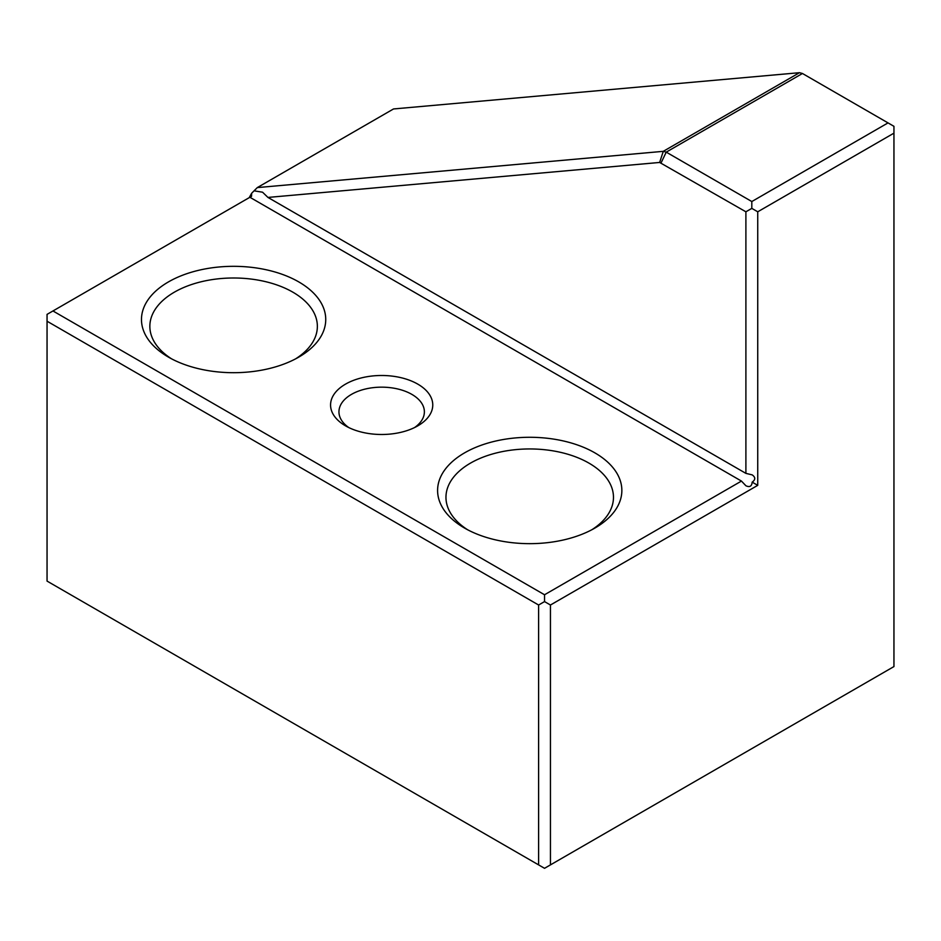 <?xml version="1.0" encoding="UTF-8"?>
<svg xmlns="http://www.w3.org/2000/svg" width="941" height="941" viewBox="0 0 941 941"><rect width="100%" height="100%" fill="white"/><g stroke="black" fill="none" stroke-linecap="round" stroke-linejoin="round"><path stroke-width="1.41" d="M267.95 197.434L262.551 192.199L254.058 190.835L257.293 187.6L663.276 151.336L659.641 162.452L267.95 197.434L745.895 473.37L745.895 211.796L659.641 162.452M47.05 581.091L538.605 864.885L538.605 605.016L47.05 321.222L47.05 581.091M254.058 190.835L251.647 193.258L251.541 196.316L249.894 197.269L741.449 481.074L745.895 485.756C749.695 487.52 751.788 486.309 752.177 482.133C755.599 479.71 755.599 477.299 752.177 474.876L745.895 473.37M745.895 211.796L751.812 208.384L757.74 211.796L757.74 485.344L752.177 482.133M757.74 485.344L550.45 605.016L544.533 601.593L544.533 594.759L741.449 481.074M550.45 605.016L550.45 864.885L893.95 666.569L893.95 133.151L757.74 211.796M550.45 864.885L544.533 868.308L538.605 864.885M893.95 133.151L893.95 126.317L802.45 73.492L666.24 152.136L751.812 201.539L888.033 122.895M751.812 208.384L751.812 201.539M802.45 73.492L799.485 72.692L393.514 108.956L257.293 187.6M661.088 162.84L666.24 152.136L663.276 151.336L799.485 72.692M249.2 197.669L251.647 193.258M249.894 197.269L47.05 314.376L47.05 321.222M544.533 601.593L538.605 605.016M52.967 310.965L544.533 594.759M345.535 425.85A51.096 29.5 0 0 0 417.792 425.85A51.096 29.5 0 0 0 417.792 384.128A51.096 29.5 0 0 0 345.535 384.128A51.096 29.5 0 0 0 345.535 425.85L345.535 425.85M168.463 357.121A92.136 53.19 0 0 0 298.756 357.121A92.136 53.19 0 0 0 298.756 281.9A92.136 53.19 0 0 0 168.463 281.9A92.136 53.19 0 0 0 168.463 357.121L168.463 357.121M464.583 528.089A92.136 53.19 0 0 0 594.877 528.077A92.136 53.19 0 0 0 594.865 452.856A92.136 53.19 0 0 0 464.583 452.856A92.136 53.19 0 0 0 464.572 528.077A92.136 53.19 0 0 0 464.583 528.089M591.771 529.795A83.761 48.356 0 0 0 613.473 497.307A83.761 48.356 0 0 0 529.724 448.951A83.761 48.356 0 0 0 445.963 497.307A83.761 48.356 0 0 0 467.677 529.795M295.65 358.827A83.761 48.356 0 0 0 317.364 326.351A83.761 48.356 0 0 0 233.603 277.995A83.761 48.356 0 0 0 149.854 326.351A83.761 48.356 0 0 0 171.556 358.827M414.569 427.555A42.71 24.666 0 0 0 424.379 411.829A42.71 24.666 0 0 0 381.67 387.163A42.71 24.666 0 0 0 338.948 411.829A42.71 24.666 0 0 0 348.77 427.555"/></g></svg>
